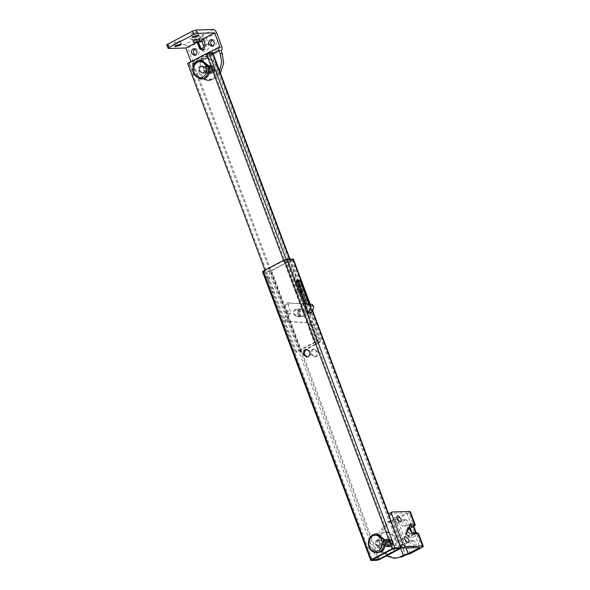 <?xml version="1.0" encoding="UTF-8"?>
<svg xmlns="http://www.w3.org/2000/svg" width="590" height="590" viewBox="0 0 590 590"><rect width="100%" height="100%" fill="white"/><g stroke="black" fill="none" stroke-linecap="round" stroke-linejoin="round"><path stroke-width="0.44" stroke-dasharray="2.95 2.21" d="M299.528 311.904L296.357 309.167L295.155 309.492C293.547 310.546 292.987 312.162 293.466 314.337L296.586 316.86L297.788 316.535C299.322 315.562 299.904 314.013 299.528 311.904M305.288 311.727L302.11 308.998L300.907 309.322C299.3 310.377 298.739 311.992 299.219 314.168L302.338 316.683L303.54 316.365C305.074 315.392 305.657 313.843 305.288 311.727L302.11 308.998L300.907 309.322C299.233 310.458 298.695 312.132 299.285 314.352L302.338 316.683L303.54 316.365C305.067 315.399 305.649 313.858 305.296 311.756M384.12 544.069L387.247 546.753L388.426 546.436C390.012 545.396 390.565 543.81 390.086 541.672L387.025 539.194L385.838 539.503C384.333 540.47 383.758 541.989 384.12 544.069M387.32 546.465C388.899 545.425 389.452 543.84 388.98 541.701L385.912 539.223L384.732 539.54C383.22 540.499 382.645 542.018 383.013 544.098L386.133 546.783L387.32 546.465M377.135 546.229L380.963 552.306L386.354 554.158L389.843 553.228C394.503 550.153 396.133 545.47 394.74 539.172L391.089 533.707L385.698 531.856L382.202 532.785C377.755 535.617 376.066 540.101 377.135 546.229M378.249 546.2L382.069 552.27L387.46 554.121L390.956 553.191C395.617 550.123 397.247 545.44 395.846 539.135L392.195 533.67L386.804 531.819L383.316 532.748C378.861 535.58 377.172 540.064 378.249 546.2M205.895 70.571L209.022 73.256L210.202 72.939C211.781 71.899 212.334 70.306 211.862 68.175L208.794 65.697L207.614 66.006C206.102 66.965 205.534 68.492 205.895 70.571M209.096 72.968C210.674 71.928 211.227 70.343 210.755 68.204L207.687 65.726L206.5 66.043C204.995 67.002 204.42 68.521 204.789 70.601L207.909 73.285L209.096 72.968M198.911 72.732L202.739 78.802L208.13 80.66L211.618 79.724C216.279 76.656 217.909 71.973 216.515 65.674L212.857 60.21L207.466 58.351L203.978 59.288C199.523 62.12 197.834 66.604 198.911 72.732M217.068 64.199L208.58 58.322L205.084 59.251C200.637 62.083 198.948 66.567 200.017 72.703L203.845 78.772L209.236 80.623L212.732 79.694C217.386 76.626 219.023 71.943 217.621 65.638M397.048 518.374L394.695 517.275L397.476 515.815M395.219 517.179C394.098 517.305 393.825 518.345 394.408 520.292L397.166 523.278L400.588 521.73M397.166 523.278C398.375 523.249 398.678 522.216 398.088 520.181M404.814 539.164L402.469 538.065L405.249 536.605M402.992 537.969C401.871 538.095 401.598 539.135 402.181 541.082L404.939 544.069L408.361 542.52M404.939 544.069C406.149 544.039 406.451 543.006 405.861 540.971M410.286 540.639C408.811 541.635 408.339 543.102 408.87 545.049C409.585 546.65 410.706 547.269 412.233 546.915C413.915 546.052 414.482 544.541 413.951 542.372L411.311 540.374L410.286 540.639M414.239 546.856C412.712 547.21 411.591 546.591 410.876 544.99C410.352 543.043 410.824 541.576 412.299 540.58L413.325 540.315L415.965 542.313C416.496 544.481 415.921 545.993 414.239 546.856L412.233 546.915M402.513 519.849C401.038 520.845 400.566 522.312 401.097 524.259C401.812 525.86 402.933 526.479 404.46 526.125C406.141 525.262 406.717 523.75 406.185 521.59L403.538 519.584L402.513 519.849M406.466 526.066C404.947 526.42 403.818 525.801 403.103 524.2C402.579 522.253 403.051 520.786 404.526 519.79L405.551 519.525L408.192 521.523C408.723 523.691 408.147 525.203 406.466 526.066L404.46 526.125M388.788 546.288L387.247 546.812L384.208 544.511C383.603 542.424 384.083 540.764 385.639 539.548L387.018 539.127L390.064 541.428C390.661 543.405 390.233 545.02 388.788 546.288M386.214 544.452C385.617 542.357 386.089 540.706 387.652 539.489L389.031 539.068L392.07 541.369C392.667 543.346 392.247 544.961 390.801 546.229L389.26 546.753L386.214 544.452M389.186 513.506L406.901 512.917L395.145 519.023L405.972 547.97M410.279 525.97C407.52 525.86 410.257 533.168 412.867 532.903L416.407 532.792L415.928 533.67L409.844 536.553L406.849 534.289L408.435 529.311L413.848 526.501M410.743 528.625L412.086 526.774L408.081 526.995L406.93 529.673C406.68 530.705 408.708 533.987 410.706 533.921L411.142 533.81C408.531 534.075 405.795 526.767 408.546 526.877L407.97 528.706L410.743 528.625L406.901 530.639C405.094 533.338 405.64 534.806 408.546 535.027L412.38 533.013L410.743 528.625M407.019 529.392L412.086 526.774L407.019 529.392C404.888 530.86 403.265 535.322 408.597 536.59L405.603 534.326L406.901 530.639M410.706 533.921L414.674 533.707L408.597 536.59M414.674 533.707L412.38 533.013L409.608 533.095L411.142 533.81L414.674 533.707L419.859 547.564M409.689 511.449C410.721 511.508 410.463 511.98 408.914 512.857L413.62 525.447L408.723 528.021L408.604 529.267C407.388 529.68 406.82 531.133 406.894 533.633C406.768 534.857 407.756 535.831 409.844 536.553M413.052 525.889C414.084 525.948 413.826 526.413 412.277 527.29L414.866 534.223C416.422 533.345 416.68 532.873 415.64 532.822L415.603 532.718M416.171 532.696L415.64 532.822M410.257 553.612L397.299 518.964L392.505 520.483L405.455 555.131M400.75 548.353L390.351 520.55L395.145 519.023M390.351 520.55L387.379 522.113L379.09 532.541L379.451 547.011L386.31 555.95M396.421 558.28L387.283 555.138L381.465 546.952L381.103 532.482L389.385 522.054L392.505 520.483M397.299 518.964L408.914 512.857M395.285 519.023L406.112 547.97M392.365 520.491L405.315 555.138M406.901 512.917L412.086 526.774M174.655 43.336C173.571 43.328 173.77 42.9 175.245 42.06L180.208 40.835L178.918 41.949L173.954 43.173L175.201 46.522M191.934 34.249C190.85 34.242 191.049 33.822 192.524 32.974L197.488 31.749L196.197 32.863L191.234 34.087L192.488 37.435M212.407 39.781L213.403 39.523L216.169 41.92C216.486 43.748 215.977 45.083 214.649 45.924L212.592 46.005M195.128 48.867L196.123 48.609L198.889 50.998C199.206 52.835 198.697 54.169 197.37 55.01L195.312 55.091M211.663 67.526C212.533 69.834 212.053 71.656 210.224 72.998L209.022 73.315L206.065 71.228C205.327 68.956 205.836 67.201 207.592 65.947L208.794 65.63L211.663 67.526M212.238 72.939L211.036 73.256L208.078 71.169C207.341 68.897 207.842 67.142 209.605 65.888L210.807 65.571L213.669 67.467C214.539 69.775 214.059 71.597 212.238 72.939M195.467 39.021L195.032 39.139C196.322 39.316 197.414 40.415 198.292 42.428L198.587 41.897L198.292 42.428L200.497 48.321C202.562 54.538 210.866 50.172 208.366 44.184L206.168 38.291L204.346 38.866L206.552 44.759L204.966 49.737L203.779 50.054C202.082 49.582 201.168 48.845 201.035 47.856L198.83 41.964C197.561 39.655 196.441 38.675 195.467 39.021L191.706 39.124L193.026 39.958L195.799 39.877C197.09 40.054 198.181 41.153 199.066 43.166L198.587 41.897L196.566 39.855L195.032 39.139L184.567 44.641L166.719 45.032M191.927 39.132L193.026 39.958C190.186 40.12 196.264 36.927 198.786 36.934L202.326 36.831L204.346 38.866M203.779 50.054L200.792 47.79L199.066 43.166L204.826 40.142C203.941 38.121 202.849 37.03 201.559 36.853L195.799 39.877L196.566 39.855M198.107 42.672L197.34 41.934L193.144 41.846M197.444 42.797L199.545 47.827L199.833 47.289M202.532 50.091L199.545 47.827M184.567 44.641C185.857 44.818 186.949 45.917 187.834 47.93L198.292 42.428M221.855 46.765L193.055 61.906C193.682 63.934 193.431 65.07 192.296 65.313L221.095 50.172M221.545 50.062L192.296 65.313L220.955 50.18M213.012 53.358L190.15 65.379C189.523 63.359 189.774 62.216 190.909 61.972L219.709 46.831M207.555 53.093L191.042 61.965L219.841 46.824M190.15 65.379L191.484 68.956L197.303 77.15L206.441 80.292L212.363 78.713L219.591 70.948M220.38 73.064L214.377 78.654L208.454 80.233L199.317 77.091L193.498 68.897L192.156 65.32M193.055 61.906L187.834 47.93M195.6 42.849L197.34 41.934M298.931 316.498C300.517 315.466 301.084 313.873 300.635 311.719L297.5 309.138L296.298 309.455C294.712 310.488 294.144 312.081 294.587 314.234L297.729 316.823L298.931 316.498M297.714 314.146L300.848 316.727L302.05 316.41C303.636 315.377 304.204 313.784 303.754 311.631L300.62 309.042L299.418 309.367C297.832 310.399 297.264 311.992 297.714 314.146M310.709 312.479L310.62 314.677C312.612 316.388 313.386 318.674 312.951 321.543L311.468 322.959L308.349 323.055L309.824 321.631C310.266 318.77 309.492 316.476 307.501 314.765L310.62 314.677M289.395 321.439L311.343 322.959L286.275 321.528L289.395 321.439L287.905 319.802C287.691 316.896 288.643 314.721 290.759 313.297L290.841 311.1C288.857 309.389 288.082 307.102 288.517 304.233L290 302.81L286.88 302.906L285.398 304.329C284.963 307.191 285.737 309.477 287.721 311.195L290.841 311.1M304.934 303.843L287.006 302.906L305.052 304.16M287.721 311.195L287.64 313.386C285.523 314.817 284.572 316.985 284.786 319.898L286.275 321.528M307.501 314.765L307.589 312.567L308.142 312.199M208.41 70.328L211.014 72.563L212.002 72.305C213.315 71.434 213.779 70.114 213.381 68.329L210.829 66.264L209.841 66.53C208.58 67.326 208.108 68.595 208.41 70.328M203.122 72.563C204.435 71.692 204.9 70.372 204.501 68.595L201.95 66.523L200.961 66.788C199.708 67.592 199.228 68.853 199.531 70.586L202.134 72.828L203.122 72.563M201.765 60.224L198.8 61.013C194.324 64.288 193.144 68.764 195.261 74.421L202.318 79.126M213.927 67.924L210.807 65.505L209.583 65.837C207.901 66.972 207.341 68.661 207.916 70.903L211.036 73.322L212.26 72.998C213.941 71.855 214.494 70.166 213.927 67.924M214.967 67.894L213.595 66.021L212.636 69.023L211.441 69.399L211.655 68.565L209.133 67.393L208.388 67.975L208.956 70.874L210.283 73.035L212.076 73.293L214.782 71.375L214.967 67.894M210.807 65.505L213.595 66.021M211.847 65.475L209.133 67.393M212.614 65.564L211.655 68.565M212.599 65.763L211.441 69.399L212.267 70.203L211.309 73.204M210.328 72.747L211.441 69.399L210.283 73.035M211.279 69.738L208.764 68.565M214.487 70.822L208.388 67.975M214.782 71.375L212.267 70.203M215.158 70.203L212.636 69.023M377.357 533.803L374.392 534.592C370.623 536.989 369.193 540.787 370.1 545.986L370.432 547.041L377.91 552.705M375.122 544.164L377.725 546.399L378.714 546.141C380.026 545.271 380.491 543.951 380.093 542.166L377.541 540.101L376.553 540.366C375.299 541.163 374.82 542.431 375.122 544.164M386.634 543.825L389.238 546.06L390.226 545.802C391.539 544.931 392.003 543.611 391.605 541.827L389.053 539.762L388.065 540.027C386.811 540.824 386.332 542.092 386.634 543.825M392.062 541.2L389.031 539.009L387.807 539.334C386.118 540.477 385.565 542.173 386.148 544.415L389.26 546.819L390.484 546.495C392.247 545.256 392.77 543.493 392.062 541.2M393.102 541.17L391.686 539.43L390.071 538.972L386.612 541.473L387.188 544.386L388.508 546.532L390.3 546.79L393.088 544.71L392.719 544.319L393.346 543.884L393.102 541.17M390.986 539.105L389.666 542.896L390.669 542.63L393.346 543.884M390.823 539.26L388.508 546.532M391.686 539.43L390.669 542.63M386.612 541.473L390.403 543.456L389.385 546.657M392.719 544.319L389.666 542.896L388.685 546.333M387.025 541.878L389.702 543.132M387.283 541.052L389.968 542.306M390.403 543.456L393.088 544.71M199.022 70.933L202.156 73.521L203.358 73.197C204.944 72.164 205.512 70.571 205.062 68.418L201.928 65.829L200.725 66.154C199.14 67.186 198.572 68.779 199.022 70.933M200.128 70.903L203.262 73.485L204.472 73.167C206.05 72.135 206.618 70.542 206.176 68.388L203.041 65.8L201.832 66.117C200.253 67.149 199.686 68.75 200.128 70.903M209.76 68.447C210.114 70.557 209.531 72.091 208.005 73.064L206.802 73.381L203.749 71.051C203.159 68.831 203.697 67.157 205.372 66.014L206.574 65.697L209.76 68.447M204.863 71.014L207.909 73.352L209.118 73.027C210.645 72.061 211.227 70.52 210.866 68.418L207.687 65.66L206.485 65.984C204.811 67.12 204.273 68.801 204.863 71.014M293.444 314.271L296.586 316.86L297.788 316.535C299.366 315.503 299.941 313.91 299.491 311.756L296.357 309.167L295.155 309.492C293.569 310.524 293.001 312.117 293.444 314.271M294.558 314.241L297.692 316.823L298.894 316.506C300.48 315.473 301.048 313.88 300.598 311.719L297.463 309.138L296.261 309.455C294.675 310.488 294.108 312.081 294.558 314.241M304.182 311.786C304.543 313.895 303.961 315.429 302.434 316.395L301.232 316.719L298.179 314.382C297.589 312.169 298.127 310.495 299.801 309.352L301.003 309.035L304.182 311.786M286.113 259.268L298.304 291.873L295.656 292.714L307.744 325.046L310.392 324.212L314.286 324.205L320.761 341.529L313.932 324.102L313.504 324.876L305.657 303.894M212.452 52.687L212.024 53.461L193.402 63.255L192.288 63.292L210.918 53.498L207.378 53.602L188.756 63.395L187.642 63.425M319.979 342.207L301.357 351.994L300.244 352.031L318.873 342.237L315.333 342.34L308.858 325.016L313.504 324.876L319.979 342.207L320.407 341.426L316.867 341.536L314.227 342.377L307.744 325.046L308.858 325.016L296.763 292.677L301.409 292.544L212.024 53.461M283.554 260.345L295.656 292.714L296.763 292.677L207.378 53.602M298.304 291.873L300.435 291.807M318.873 342.237L210.918 53.498M315.333 342.34L296.711 352.134L295.597 352.164L314.227 342.377M296.711 352.134L188.756 63.395M295.597 352.164L264.932 270.139M301.357 351.994L193.402 63.255M300.244 352.031L192.288 63.292M377.666 540.329L378.647 540.071L380.993 541.605C381.715 543.501 381.324 544.998 379.82 546.104L378.839 546.37L376.354 544.504C375.837 542.682 376.273 541.288 377.666 540.329M376.553 540.366C375.166 541.318 374.731 542.712 375.24 544.541L377.725 546.399L378.714 546.141C380.211 545.035 380.602 543.538 379.879 541.642L377.541 540.101L376.553 540.366M388.463 542.092L385.86 539.857L384.879 540.115C383.559 540.986 383.102 542.306 383.493 544.091L386.052 546.156L387.033 545.89C388.294 545.094 388.766 543.825 388.463 542.092M383.766 540.152C382.453 541.015 381.988 542.343 382.386 544.12L384.938 546.192L385.926 545.927C387.18 545.123 387.66 543.862 387.357 542.129L384.754 539.887L383.766 540.152M307.043 349.457L310.451 351.264C311.336 353.572 310.856 355.401 309.027 356.751L307.265 357.031M317.981 351.906L314.809 349.169L313.607 349.494C311.999 350.548 311.439 352.164 311.918 354.339L315.031 356.862L316.24 356.537C317.774 355.564 318.357 354.015 317.981 351.906M312.494 349.523C310.886 350.585 310.325 352.201 310.805 354.369L313.924 356.891L315.126 356.574C316.66 355.593 317.243 354.052 316.874 351.935L313.696 349.206L312.494 349.523M271.983 287.839C274.35 289.329 274.925 290.87 273.716 292.463C271.348 290.973 270.773 289.432 271.983 287.839M267.668 276.29C270.036 277.779 270.611 279.321 269.394 280.906C267.034 279.424 266.459 277.883 267.668 276.29M311.719 311.697L308.894 304.116M307.007 303.983L310.134 312.346L309.875 313.526L307.442 313.6L306.321 312.464L295.089 282.433L295.354 281.26L296.519 281.224M311.564 312.678L309.875 313.526L311.409 312.715M296.733 280.486L295.354 281.26L296.888 280.449M262.535 271.658L268.996 271.577L271.636 270.744L292.574 259.733L292.994 258.966M270.53 270.773L264.423 270.95L285.354 259.947L291.46 259.77L270.53 270.773L377.534 556.982M291.46 259.77L399.415 548.508M285.354 259.947L393.309 548.693M264.423 270.95L372.379 559.696M389.496 513.425L392.276 511.965M412.867 532.903L413.302 532.785M416.835 532.682L416.407 532.792M408.723 528.021C403.553 530.425 407.284 540.418 412.263 537.49L417.16 534.916L415.928 533.67M421.872 547.505L417.16 534.916C418.716 534.038 418.974 533.567 417.934 533.508M412.263 537.49L411.031 536.244M413.811 525.867L413.332 526.737L413.62 525.447C415.176 524.569 415.426 524.097 414.394 524.038M409.777 536.28L408.546 535.027M409.608 533.095C407.358 531.678 406.812 530.218 407.97 528.706M389.385 522.054L387.379 522.113M168.408 48.505L167.162 45.157M198.786 36.934L199.368 35.105C195.917 35.098 187.613 39.464 191.492 39.242L195.032 39.139M216.633 32.789L206.168 38.291C205.283 36.278 204.199 35.179 202.901 35.002L199.368 35.105M213.366 29.5L202.901 35.002L202.326 36.831M208.366 44.184L206.552 44.759M200.497 48.321L200.792 47.79L200.497 48.321M195.334 42.753L193.8 42.038M193.498 68.897L191.484 68.956M307.589 312.567L308.452 312.545M285.398 304.329L288.517 304.233M287.64 313.386L290.759 313.297M284.786 319.898L287.905 319.802M309.824 321.631L312.951 321.543M297.884 281.194L289.609 259.062M310.392 324.212L316.867 341.536M310.134 312.346L311.668 311.542M307.442 313.6L308.983 312.788M306.321 312.464L307.855 311.653M295.089 282.433L296.63 281.622M271.636 270.744L379.591 559.482M292.574 259.733L400.529 548.471M268.996 271.577L376.951 560.323M262.889 271.761L370.844 560.5M309.905 304.189L312.405 310.886M388.803 515.218L400.455 546.37M297.463 309.138L301.003 309.035M297.692 316.823L301.232 316.719M387.247 546.753L386.133 546.783M385.912 539.223L387.025 539.194M386.354 554.158L387.46 554.121M385.698 531.856L386.804 531.819M209.022 73.256L207.909 73.285M207.687 65.726L208.794 65.697M208.13 80.66L209.236 80.623M207.466 58.351L208.58 58.322M413.325 540.315L411.311 540.374M405.551 519.525L403.538 519.584M387.247 546.812L389.26 546.753M389.031 539.068L387.018 539.127M408.604 529.267L413.501 526.693M180.208 40.835L181.462 44.184M197.488 31.749L198.742 35.098M211.596 46.263L213.602 46.204M213.403 39.523L211.397 39.582M194.309 55.349L196.322 55.29M196.123 48.609L194.117 48.668M209.022 73.315L211.036 73.256M208.794 65.63L210.807 65.571M206.441 80.292L208.454 80.233M297.729 316.823L300.848 316.727M297.5 309.138L300.62 309.042M211.014 72.563L202.134 72.828M201.95 66.523L210.829 66.264M211.036 73.322L212.076 73.293M378.839 546.37L389.238 546.06M378.647 540.071L389.053 539.762M389.031 539.009L390.071 538.972M389.26 546.819L390.3 546.79M202.156 73.521L203.262 73.485M203.041 65.8L201.928 65.829M206.802 73.381L207.909 73.352M206.574 65.697L207.687 65.66M298.274 281.401L289.926 259.054M385.86 539.857L384.754 539.887M384.938 546.192L386.052 546.156M307.596 349.383L306.483 349.42M306.712 357.105L307.818 357.068M314.809 349.169L313.696 349.206M313.924 356.891L315.031 356.862M401.126 547.336L388.751 514.229M312.604 310.583L310.222 304.211"/><path stroke-width="0.89" d="M217.688 65.844L217.068 64.199M398.235 520.638L397.048 518.374M397.999 515.712C396.878 515.844 396.613 516.877 397.195 518.824L399.954 521.818C401.156 521.789 401.466 520.756 400.868 518.721L397.999 515.712L397.476 515.815M399.954 521.818L400.588 521.73M406.009 541.428L404.814 539.164M405.773 536.502C404.651 536.627 404.379 537.667 404.969 539.614L407.727 542.608C408.929 542.579 409.239 541.546 408.641 539.503L405.773 536.502L405.249 536.605M407.727 542.608L408.361 542.52M402.985 544.341L405.234 546.613L402.454 548.081L400.197 545.809L402.985 544.341L391.753 514.318L388.972 515.778C388.537 514.384 388.714 513.602 389.496 513.425M413.332 526.737L414.394 524.038L409.689 511.449L392.276 511.965L389.186 513.506M392.276 511.965C391.495 512.135 391.325 512.917 391.753 514.318M413.811 525.867L409.814 526.088C408.199 525.86 412.521 534.415 413.302 532.785L416.835 532.682L418.575 533.692L414.401 533.618C410.832 533.987 407.093 523.994 410.854 524.141L415.036 524.222L410.33 511.633L409.689 511.449M386.31 555.95L394.415 558.339L402.343 556.702L405.315 555.138L410.257 553.612L421.872 547.505C423.421 546.628 423.679 546.156 422.639 546.097L405.234 546.613M418.575 533.692L423.281 546.281L422.639 546.097L417.934 533.508L416.407 532.792M415.64 532.822L413.052 525.889L413.693 526.074L416.282 532.999M402.454 548.081L419.859 547.564L408.243 553.671L403.309 555.197L400.33 556.761M402.343 556.702L394.415 558.339M406.112 547.97L408.243 553.671M388.972 515.778L400.197 545.809M175.909 46.684C174.824 46.676 175.024 46.256 176.499 45.408L180.879 44.014L181.462 44.184L180.171 45.297L175.201 46.522M193.188 37.598C192.104 37.59 192.303 37.17 193.778 36.322L198.742 35.098L197.451 36.211L192.488 37.435M208.941 44.235L211.596 46.263L212.636 45.983C213.964 45.142 214.472 43.808 214.163 41.979L211.397 39.582L210.35 39.862C208.897 40.85 208.425 42.31 208.941 44.235M212.592 46.005L210.955 44.176C210.438 42.251 210.91 40.791 212.363 39.803L212.407 39.781M191.662 53.321L194.309 55.349L195.356 55.069C196.684 54.228 197.193 52.894 196.883 51.057L194.117 48.668L193.07 48.948C191.617 49.936 191.145 51.396 191.662 53.321M195.312 55.091L193.668 53.262C193.159 51.337 193.631 49.877 195.083 48.889L195.128 48.867M192.65 31.064L195.961 30.016L197.215 33.365L193.904 34.412L192.65 31.064L167.693 44.184L168.947 47.539C167.877 48.144 167.7 48.468 168.408 48.505L185.821 47.989L191.042 61.965M167.162 45.157C166.446 45.113 166.623 44.796 167.693 44.184M166.719 45.032L168.408 48.505M198.107 42.672L194.899 42.871L198.107 42.672L199.833 47.289C202.112 49.479 203.321 48.845 203.484 45.371L201.758 40.754L198.107 42.672M193.8 42.038C190.961 42.2 197.038 39.006 199.56 39.014L198.985 40.835L201.758 40.754L203.1 38.903L205.305 44.796L203.72 49.774L202.532 50.091C200.268 49.383 199.191 48.601 199.302 47.753L197.348 42.524M197.215 33.365L214.62 32.848L203.1 38.903L199.56 39.014M219.591 70.948L221.67 62.157L220.284 53.815L222.297 53.756L221.095 50.172C222.231 49.921 222.482 48.786 221.855 46.765L216.633 32.789C215.748 30.776 214.657 29.677 213.366 29.5L195.961 30.016M220.977 50.239L221.545 50.062L221.021 50.334M214.62 32.848L219.841 46.824L207.555 53.093M219.709 46.831C218.573 47.075 218.322 48.21 218.949 50.239L220.284 53.815M222.297 53.756L223.61 63.403L220.38 73.064M168.947 47.539L193.904 34.412M185.821 47.989L195.6 42.849M308.452 312.545L310.406 312.744M310.709 312.479C312.825 311.048 313.777 308.88 313.563 305.974L312.073 304.337L304.934 303.843M307.589 312.567C309.698 311.144 310.65 308.976 310.443 306.062L308.954 304.425L305.052 304.16M193.874 74.465L200.932 79.171L203.897 78.382C207.842 75.778 209.221 71.81 208.041 66.464L200.379 60.269L197.414 61.058C193.52 63.595 192.126 67.511 193.225 72.813L193.874 74.465M200.932 79.171L205.283 78.337C209.229 75.734 210.608 71.766 209.428 66.427L201.765 60.224L200.379 60.269M197.156 62.23C193.778 64.428 192.569 67.828 193.52 72.415C195.438 77.135 198.52 78.75 202.768 77.246C206.146 75.041 207.356 71.648 206.404 67.053C204.479 62.334 201.397 60.726 197.156 62.23M206.404 67.053L208.041 66.464M368.713 546.03C369.62 549.474 371.744 551.672 375.1 552.631L379.488 551.952C383.382 549.415 384.776 545.499 383.677 540.197L383.448 539.511L375.97 533.839L373.005 534.629C369.237 537.033 367.806 540.831 368.713 546.03M372.747 535.808C366.818 538.582 367.703 550.492 374.562 551.407L378.36 550.817C381.737 548.619 382.947 545.226 381.996 540.632C380.071 535.912 376.988 534.304 372.747 535.808M376.523 552.742L380.875 551.916C384.82 549.312 386.199 545.344 385.019 540.005L377.357 533.803L375.97 533.839M264.932 270.139L187.642 63.425L206.271 53.631L208.912 52.79L212.806 52.79L289.926 259.054M300.303 292.574L301.409 292.544L301.837 291.762L297.884 281.194M298.274 281.401L302.191 291.866L300.435 291.807M305.657 303.894L301.409 292.544M307.265 357.031L304.794 354.797C304.167 352.569 304.698 350.873 306.394 349.708L307.043 349.457M305.281 349.737C303.592 350.903 303.054 352.599 303.68 354.833L306.712 357.105L307.914 356.78C309.75 355.438 310.222 353.609 309.337 351.293L306.483 349.42L305.281 349.737M308.894 304.116L300.443 281.511L299.314 280.375L296.888 280.449L296.63 281.622L307.855 311.653L308.983 312.788L311.564 312.678M311.409 312.715L311.668 311.542M296.519 281.224L297.78 281.187L298.909 282.322L307.007 303.983M379.591 559.482L400.529 548.471L400.949 547.704L394.843 547.881L392.202 548.722L371.272 559.726L370.844 560.5L376.951 560.323L379.591 559.482M262.535 271.658L370.844 560.5M401.126 547.336L400.455 546.37M399.415 548.508L378.485 559.512L372.379 559.696L393.309 548.693L399.415 548.508M310.222 304.211L293.348 259.062L286.888 259.143L284.247 259.983L263.317 270.987L262.889 271.761M377.534 556.982L378.485 559.512M412.867 532.903L414.401 533.618M410.279 525.97L410.854 524.141M403.309 555.197L400.75 548.353M405.972 547.97L408.103 553.678M199.545 47.827L199.833 47.289M205.305 44.796L203.484 45.371M198.985 40.835C196.064 41.529 194.847 42.163 195.334 42.753M218.949 50.239L213.012 53.358M310.443 306.062L313.563 305.974M308.954 304.425L312.073 304.337M193.52 72.415L193.225 72.813M208.912 52.79L286.113 259.268M283.554 260.345L206.271 53.631M289.609 259.062L212.452 52.687M297.78 281.187L299.314 280.375M298.909 282.322L300.443 281.511M263.317 270.987L371.272 559.726M284.247 259.983L392.202 548.722M286.888 259.143L394.843 547.881M292.994 258.966L309.905 304.189M312.405 310.886L388.803 515.218M413.501 526.693C414.991 525.801 415.507 524.982 415.036 524.222M193.144 41.846L194.899 42.871M388.751 514.229L312.604 310.583"/></g></svg>
